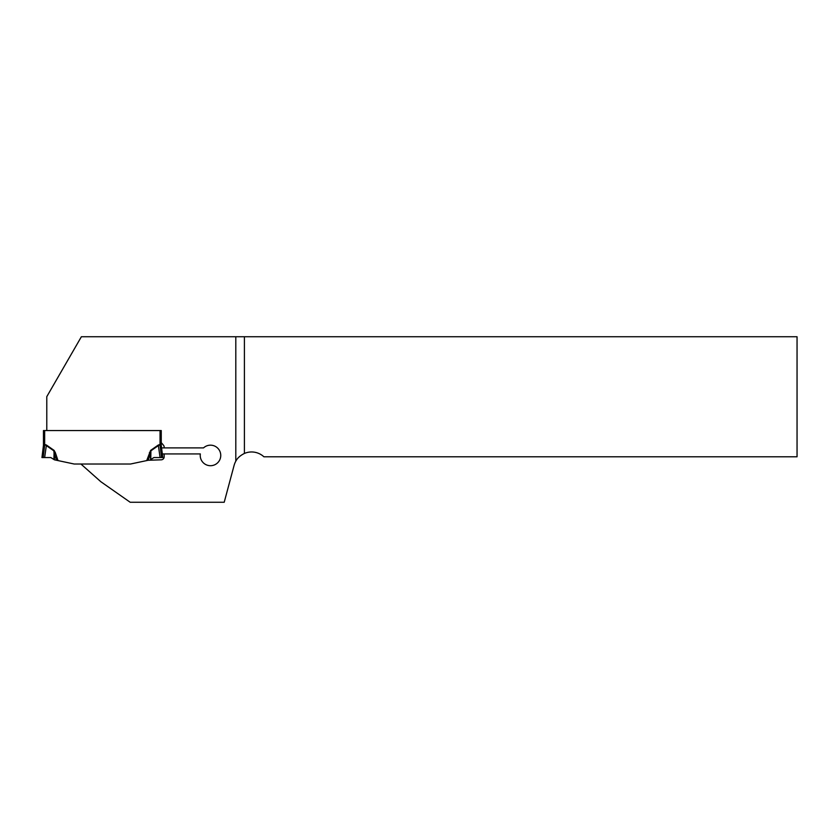 <?xml version="1.0" encoding="UTF-8"?>
<svg xmlns="http://www.w3.org/2000/svg" width="839" height="839" viewBox="0 0 839 839"><rect width="100%" height="100%" fill="white"/><g stroke="black" fill="none" stroke-linecap="round" stroke-linejoin="round"><path stroke-width="1.26" d="M148.188 460.265L146.699 460.59L150.611 450.396L150.632 453.06L148.188 460.265L161.151 459.824A3.02 3.02 0 0 0 164.171 456.804L164.171 453.93L200.332 453.93A10.267 10.267 0 0 0 212.026 465.593A10.267 10.267 0 0 0 219.745 451.004A10.267 10.267 0 0 0 203.531 447.89L164.171 447.89L164.171 447.135A3.02 3.02 0 0 0 163.437 445.163L161.256 442.635L161.256 430.554L46.785 430.554L46.785 396.658L81.373 336.743L235.801 336.743L235.801 461.209A18.122 18.122 0 0 0 234.091 465.404L224.212 502.257L130.181 502.257L100.848 481.722L80.911 464.019M244.411 453.448A18.122 18.122 0 0 1 263.907 456.804L797.05 456.804L797.05 336.743L244.411 336.743L244.411 453.448C240.248 455.514 237.374 458.104 235.801 461.209M235.801 336.743L244.411 336.743M164.171 447.89L161.581 447.89M162.326 453.93L164.171 453.93M161.256 430.564L43.46 430.554L44.666 430.554L44.666 444.46L43.46 444.953A4.835 4.803 -173 0 1 43.429 445.551L41.95 457.559L43.156 457.559L44.708 444.922L43.565 445.457M46.418 445.027L54.105 450.396L55.332 452.63L54.084 453.06L53.811 450.816L44.708 444.46L46.418 445.027L44.635 457.559L43.156 457.559M56.528 460.265L54.084 453.06L54.441 459.824L74.189 464.019L130.527 464.019L146.699 460.59M161.256 442.635L161.256 444.964A4.835 4.835 0 0 0 161.287 445.551L160.018 444.922L158.592 445.446L150.905 450.816L150.779 459.51L153.904 457.559L160.081 457.559L158.298 445.027L160.008 444.46L161.256 444.964M160.081 457.559L162.766 457.559L161.287 445.551A4.835 4.803 -7 0 1 161.256 444.953L160.05 444.46L161.256 444.953L160.05 444.46L160.05 430.564M43.46 444.964A4.835 4.835 0 0 1 43.429 445.551L44.698 444.922L43.46 444.964L43.46 430.554M149.384 452.63L150.632 453.06L150.538 459.667M54.178 459.667L50.812 457.559L44.635 457.559M43.429 445.551L44.698 444.922L43.429 445.551M54.105 450.396L53.937 459.51M50.812 457.559L41.95 457.559L50.812 457.559M55.332 452.63L58.017 460.59M150.611 450.396L158.298 445.027M161.56 457.559L160.008 444.922"/></g></svg>
